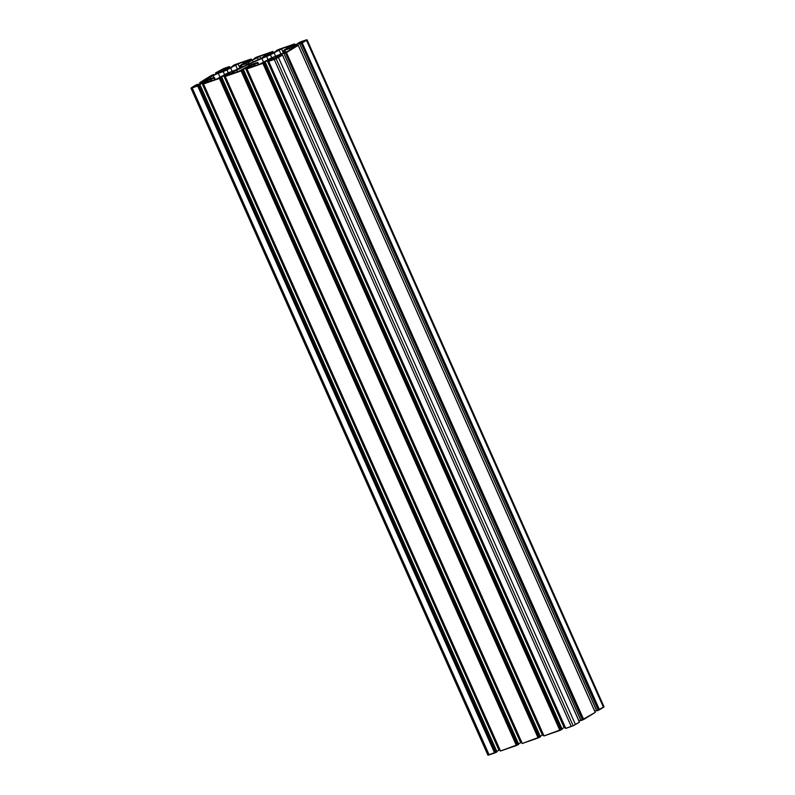 <?xml version="1.0" encoding="UTF-8"?>
<svg xmlns="http://www.w3.org/2000/svg" width="795" height="795" viewBox="0 0 795 795"><rect width="100%" height="100%" fill="white"/><g stroke="black" fill="none" stroke-linecap="round" stroke-linejoin="round"><path stroke-width="1.19" d="M290.841 46.985L287.224 48.823L290.841 46.985M253.317 64.216L249.7 66.065L253.317 64.216M247.364 62.07L243.747 63.908L247.364 62.07M209.85 79.301L206.223 81.14L209.85 79.301M225.631 69.612L222.014 71.451L225.631 69.612M231.583 71.759L227.956 73.597L231.583 71.759M269.108 54.527L265.48 56.365L269.108 54.527M275.05 56.684L271.433 58.522L275.05 56.684M280.506 55.61L279.721 56.097L280.506 55.61M279.77 56.097L275.607 57.488L280.059 54.726L275.607 57.488L279.91 56.336M280.466 55.63L280.059 54.726L280.923 55.431L280.496 54.497L284.034 52.877L280.059 54.726L280.466 55.63M578.959 720.886L580.718 720.081L578.959 720.886M284.232 53.325L287.104 51.774L284.232 53.325M287.154 51.894L286.597 52.232L287.154 51.894M286.597 52.232L285.663 52.659L286.597 52.232M283.994 53.504L580.936 720.578L283.984 53.474L581.026 720.558L582.487 720.051L285.494 52.987L284.024 53.494L285.494 52.987L582.487 720.051L285.932 52.758L583.212 719.694L286.061 52.689L583.431 719.614L286.429 52.55L583.709 719.485L286.429 52.55L583.709 719.485L595.236 712.409L298.234 45.345L286.717 52.42L298.234 45.345L595.216 712.38M298.046 45.275L296.297 45.911L298.046 45.275M296.297 45.911L295.511 46.398L296.297 45.911M295.561 46.398L291.517 47.69L295.849 45.027L296.257 45.941L296.287 44.798L296.704 45.742L296.287 44.798L299.814 43.178L291.407 47.76L295.7 46.637M594.74 711.197L596.508 710.382L594.74 711.197M300.023 43.626L302.895 42.075L300.023 43.626M302.945 42.195L302.388 42.532L302.945 42.195M302.388 42.532L300.798 43.188L302.388 42.532M300.52 43.318L299.765 43.785L300.52 43.318M299.785 43.804L596.727 710.879L299.765 43.785L596.806 710.859L598.277 710.352L301.275 43.288L299.814 43.795L301.275 43.288L598.277 710.352L301.275 43.288L598.556 710.223L302.001 42.93L598.715 710.124L301.852 42.99L598.993 709.995L302.001 42.93L599.5 709.796L302.219 42.86L599.5 709.796L603.485 707.341L306.482 40.277L302.498 42.731L306.482 40.277L603.485 707.341L604.051 706.854L307.059 39.78L305.817 40.038L307.059 39.78M300.331 41.946L305.817 40.038L300.331 41.946M300.043 42.075L299.109 42.503L300.043 42.075M298.085 43.169L301.981 41.588L298.085 43.169L298.304 43.655L298.006 43.188L299.109 42.503L298.006 43.178L298.274 43.665M299.546 43.079L289.559 46.975L299.546 43.079M289.559 46.975L288.734 46.835L289.559 46.975M288.853 46.716L290.722 45.573L288.853 46.716M291.109 46.438L290.722 45.573L291.656 45.136L292.083 46.1L291.656 45.136L292.55 44.828L290.722 45.573L291.109 46.438M292.242 45.196L292.57 45.931M292.272 45.186L292.6 45.921L292.272 45.186L293.305 44.828L292.272 45.186M293.633 45.563L293.305 44.828L293.633 45.563M293.584 44.699L293.921 45.464L293.584 44.699L294.657 44.043L293.584 44.699M295.104 45.057L294.657 44.043L295.104 45.057M278.588 49.479L294.458 43.973L278.588 49.479M278.31 49.608L277.375 50.045L278.31 49.608M277.375 50.045L276.272 50.721L277.375 50.045M276.561 51.198L276.352 50.711L277.664 50.224L276.352 50.711L276.561 51.198M277.833 50.612L279.075 49.509L274.285 52.241L267.826 54.517L274.285 52.241L278.836 49.598L277.833 50.612M267.826 54.517L266.991 54.378L267.826 54.517M267.11 54.259L268.978 53.116L267.11 54.259M269.366 53.98L268.978 53.116L269.922 52.679L270.35 53.643L269.922 52.679L270.817 52.371L268.978 53.116L269.366 53.98M270.509 52.738L270.866 53.464M271.89 53.106L271.572 52.371L270.538 52.728L271.572 52.371L271.89 53.106M271.85 52.241L272.188 53.007L271.85 52.241L272.914 51.586L271.85 52.241M273.361 52.589L272.914 51.586L273.361 52.589M272.725 51.516L256.855 57.021L272.725 51.516M256.576 57.151L255.632 57.588L256.576 57.151M255.632 57.588L254.539 58.264L255.632 57.588M254.619 58.254L255.93 57.767L254.619 58.254L254.827 58.741L254.619 58.254M256.099 58.154L257.341 57.041L252.552 59.784L246.082 62.06L252.552 59.784L257.341 57.041L256.099 58.154M246.082 62.06L245.258 61.921L246.082 62.06M245.377 61.801L247.245 60.649L245.377 61.801M247.633 61.523L247.245 60.649L248.179 60.221L248.606 61.185L248.179 60.221L249.083 59.913L247.245 60.649L247.633 61.523M248.795 60.271L251.22 59.098L251.627 60.132L251.18 59.128L250.117 59.784L250.455 60.539L250.117 59.784L250.157 60.649L249.829 59.913L248.795 60.271L249.093 61.016M250.982 59.059L235.121 64.564L250.982 59.059M234.833 64.693L233.899 65.13L234.833 64.693M232.836 65.776L233.899 65.13L233.064 66.293L232.796 65.806L234.197 65.309L232.875 65.796L233.094 66.283M234.366 65.697L235.608 64.584L230.808 67.327L224.349 69.602L230.808 67.327L235.37 64.673L234.366 65.697M224.349 69.602L223.524 69.463L224.349 69.602M223.643 69.344L225.512 68.191L223.643 69.344M225.899 69.066L225.512 68.191L226.446 67.764L226.873 68.728L226.446 67.764L227.34 67.456L225.512 68.191L225.899 69.066M227.032 67.823L227.39 68.549M228.423 68.191L228.095 67.456L227.062 67.813L228.095 67.456L228.423 68.191M228.374 67.327L228.712 68.082L228.374 67.327L229.447 66.671L228.374 67.327M229.894 67.674L229.447 66.671L229.894 67.674M229.248 66.601L223.763 68.509L229.248 66.601M216.121 74.074L215.554 72.892L223.763 68.509L215.554 72.892L216.091 74.094M215.524 72.921L216.19 74.044M215.743 72.961L217.214 72.454L217.631 73.379L217.492 72.325L215.743 72.961M217.9 73.239L217.492 72.325L218.247 71.868L218.655 72.772L218.277 71.838L217.492 72.325L217.9 73.239M218.198 71.848L218.993 71.192L219.47 72.275L218.993 71.192L222.401 70.447L217.939 73.21L222.391 70.437L218.198 71.848M217.939 73.21L213.974 75.058L217.939 73.21M213.974 75.058L210.904 76.161L213.974 75.058M210.755 76.101L211.4 75.704L210.755 76.101M211.51 75.942L212.335 75.277L211.51 75.942M214.233 74.939L213.269 74.919L214.233 74.939M213.974 74.442L212.513 74.949L213.974 74.442M212.076 75.177L211.569 75.386L212.076 75.177M211.291 75.515L199.764 82.591L211.291 75.515M199.784 82.62L200.3 83.783M199.813 82.601L200.33 83.773L199.813 82.601M199.962 82.66L201.711 82.024L202.119 82.928L201.711 82.024L199.873 82.68L200.4 83.733M201.423 82.153L201.841 83.078L201.423 82.153M202.457 81.557L201.711 82.024L202.457 81.557L202.864 82.471L202.496 81.527L202.904 82.441M202.417 81.547L203.202 80.881L203.689 81.965L203.202 80.881L206.481 80.245L198.184 84.757L206.591 80.166L202.417 81.547M198.184 84.757L195.113 85.85L198.184 84.757M194.964 85.8L195.61 85.403L194.964 85.8M195.719 85.641L197.2 84.747L195.719 85.641M197.488 84.618L198.233 84.151L197.488 84.618M198.194 84.141L196.723 84.648L198.194 84.141M196.286 84.876L195.789 85.075L196.286 84.876M195.5 85.204L191.516 87.659L195.5 85.204M192.191 87.897L190.949 88.146L192.191 87.897L489.183 754.962L192.191 87.897L197.677 85.989L192.191 87.897M190.949 88.146L487.941 755.22L494.669 753.054L197.677 85.989L494.669 753.054L198.114 85.771L495.394 752.706L198.323 85.661L495.394 752.706L198.392 85.641L495.891 752.497L198.611 85.562L199.962 84.777L496.954 751.841L495.891 752.497L198.899 85.433L199.962 84.777L496.994 751.812L488.021 755.071M199.913 84.767L198.601 85.254L199.913 84.767M198.601 85.254L201.98 83.237L498.982 750.301L496.776 751.315L498.982 750.301L201.98 83.237L202.487 83.028L499.479 750.092L498.982 750.301L499.479 750.092L202.487 83.028L209.274 81.1L202.248 83.117L198.601 85.254M209.284 81.12L207.286 82.362L209.264 81.14M207.286 82.362L205.448 83.107L207.286 82.362M205.726 82.75L204.703 83.107L205.726 82.75M204.414 83.237L203.351 83.882L204.414 83.237M203.391 83.902L500.343 750.987M203.51 83.972L500.462 751.037L203.5 83.942L500.542 751.027L516.412 745.521L219.41 78.447L203.54 83.952L219.41 78.447L516.412 745.521L219.41 78.447L516.69 745.392L219.688 78.317L220.136 78.099L516.849 745.293L219.847 78.228L220.354 78.019L517.128 745.163L220.136 78.099L517.625 744.955L220.354 78.019L221.696 77.234L518.698 744.299L517.625 744.955L220.632 77.89L221.696 77.234L518.648 744.289M221.656 77.224L220.334 77.711L221.656 77.224M220.334 77.711L223.723 75.694L520.715 742.759L518.509 743.772L520.715 742.759L223.723 75.694L224.22 75.485L521.212 742.55L520.715 742.759L521.212 742.55L224.22 75.485L231.007 73.557L223.981 75.575L220.334 77.711M231.017 73.577L229.02 74.819L231.017 73.567M229.02 74.819L227.191 75.565L229.02 74.819M227.469 75.207L226.436 75.565L227.469 75.207M226.158 75.694L225.084 76.35L226.158 75.694M225.094 76.37L522.077 743.444L225.045 76.38M225.243 76.429L522.196 743.494L225.233 76.4L522.275 743.484L538.145 737.979L241.143 70.914L225.283 76.419L241.143 70.914L538.145 737.979L241.143 70.914L241.591 70.685L538.424 737.849L241.72 70.616L538.861 737.621L241.869 70.556L539.368 737.412L242.087 70.477L243.429 69.692L540.431 736.756L539.368 737.412L242.366 70.348L243.429 69.692L540.421 736.736M243.389 69.682L242.077 70.169L243.389 69.682M242.077 70.169L245.456 68.151L542.448 735.216L540.242 736.23L542.448 735.216L245.456 68.151L245.953 67.943L542.955 735.007L542.448 735.216L542.955 735.007L245.953 67.943L252.75 66.015L245.715 68.032L242.077 70.169M252.75 66.015L250.753 67.277L252.75 66.025M250.753 67.277L248.924 68.022L250.753 67.277M249.203 67.664L248.169 68.022L249.203 67.664M247.891 68.151L246.828 68.807L247.891 68.151M246.867 68.817L543.81 735.902L246.788 68.827M246.987 68.887L543.929 735.961L246.977 68.857L544.019 735.941L559.879 730.436L262.887 63.371L246.937 68.897L262.887 63.371L559.879 730.436L262.887 63.371L560.167 730.307L263.165 63.242L560.604 730.078L263.324 63.143L263.821 62.934L560.604 730.078L263.602 63.014L561.101 729.87L263.821 62.934L265.172 62.159L562.164 729.224L561.101 729.87L264.099 62.805L265.172 62.159L562.125 729.204M265.123 62.139L263.811 62.626L265.123 62.139M263.811 62.626L267.19 60.609L564.192 727.673L561.986 728.687L564.192 727.673L267.19 60.609L267.696 60.4L564.688 727.465L564.192 727.673L564.688 727.465L267.696 60.4L274.484 58.472L267.458 60.49L263.811 62.626M274.484 58.472L272.496 59.744L274.494 58.482M272.496 59.744L270.658 60.48L272.496 59.744M269.903 60.48L270.936 60.122L269.903 60.48M268.561 61.265L269.624 60.609L268.561 61.265L565.603 728.349L268.521 61.294L565.553 728.329M268.72 61.344L565.662 728.419L268.71 61.314L565.752 728.399L571.237 726.491L274.245 59.426L268.75 61.334L274.245 59.426L571.237 726.491L575.461 724.553L278.459 57.488L274.245 59.426L282.454 55.044L579.446 722.108L575.461 724.553L278.459 57.488L282.454 55.044L579.406 722.089M282.255 54.974L280.784 55.481L282.255 54.974M304.336 41.31L301.116 42.532L304.336 41.31M300.967 42.483L305.717 40.386L300.967 42.483M219.599 70.815L224.438 68.479L219.599 70.815M224.488 68.599L222.928 69.553L224.488 68.599M222.928 69.553L219.43 70.835L222.928 69.553M194.606 86.188L194.855 86.744L194.606 86.188L196.892 85.403L192.708 87.5L194.606 86.188M196.941 85.512L192.281 87.539L196.941 85.512M249.69 63.55L261.505 58.114L267.448 53.663L261.505 58.114L249.69 63.55L247.811 62.865L252.283 60.122L253.108 61.97L252.283 60.122L257.481 57.737L258.305 59.585L257.481 57.737L259.766 56.336L260.72 58.482L259.766 56.336L267.448 53.663L259.766 56.336L252.283 60.122L247.811 62.865L249.69 63.55M248.954 65.826L248.318 64.385L236.493 69.821L237.417 71.888L236.493 69.821L230.56 74.263L238.242 71.6L230.56 74.263L232.846 72.862L233.084 73.388L232.021 72.564L248.318 64.385L250.186 65.071L238.242 71.6L250.186 65.071L248.318 64.385L248.954 65.826M276.233 58.452L276.014 57.946L278.568 57.101L277.375 57.866L273.559 59.456L277.375 57.866L278.558 57.091L276.014 57.946L276.233 58.452M273.41 59.396L275.07 58.383L273.41 59.396M275.279 58.85L276.014 57.946L275.279 58.85M220.016 77.175L218.287 73.289L223.216 71.58L224.697 74.909L223.216 71.58L226.972 69.861L218.287 73.289L220.016 77.175M228.264 72.762L226.972 69.861L230.55 67.664L232.1 71.162L230.55 67.664L235.737 65.279L237.467 69.155L235.737 65.279L238.033 63.868L239.891 68.052L238.033 63.868L245.705 61.205L243.419 62.616L245.705 61.205L238.033 63.868L226.972 69.861L228.264 72.762M243.697 63.242L243.419 62.616L243.697 63.242M244.244 62.914L243.419 62.616L244.244 62.914L240.666 65.111L244.244 62.914M241.263 65.329L240.15 65.548L241.263 65.329L242.028 67.058L241.263 65.329L246.182 63.62L241.263 65.329M246.758 64.892L246.182 63.62L248.06 64.296L236.234 69.721L248.06 64.296L246.182 63.62L246.758 64.892M236.234 69.721L227.559 73.16L236.234 69.721M227.559 73.16L216.498 79.142L208.827 81.805L216.498 79.142L227.559 73.16M211.351 80.931L211.112 80.404L208.827 81.805L211.112 80.404L211.351 80.931M210.287 80.106L211.112 80.404L210.287 80.106L213.865 77.91L210.287 80.106M214.7 79.768L213.865 77.91L214.7 79.768M213.269 77.691L208.35 79.401L213.269 77.691M207.525 79.102L208.35 79.401L204.375 80.196L207.525 79.102M210.745 78.566L209.95 76.767L204.375 80.196L213.1 75.674L213.905 77.493L213.1 75.674L218.287 73.289L209.95 76.767L210.745 78.566M263.493 62.09L261.764 58.214L266.693 56.505L268.173 59.834L266.693 56.505L270.439 54.776L249.948 63.64L261.764 58.214L263.493 62.09M271.731 57.677L270.439 54.776L274.017 52.579L275.577 56.077L274.017 52.579L279.214 50.194L280.943 54.08L279.214 50.194L281.5 48.793L283.358 52.967L281.5 48.793L289.181 46.13L281.5 48.793L270.439 54.776L271.731 57.677M287.174 48.167L286.896 47.531L289.181 46.13L286.896 47.531L287.174 48.167M287.71 47.829L286.896 47.531L287.71 47.829L284.133 50.025L287.71 47.829M284.729 50.244L283.626 50.463L284.729 50.244L285.534 52.043L284.729 50.244L289.658 48.535L284.729 50.244M290.235 49.827L289.658 48.535L290.235 49.827M290.771 49.489L289.658 48.535L290.771 49.489M293.633 47.74L290.483 48.833L293.633 47.74L288.058 51.158L271.035 58.075L288.058 51.158L293.633 47.74M271.035 58.075L259.975 64.067L252.293 66.73L254.589 65.319L252.293 66.73L259.975 64.067L271.035 58.075M254.817 65.846L254.589 65.319L254.817 65.846M253.764 65.021L254.589 65.319L253.764 65.021L257.341 62.825L253.764 65.021M258.166 64.693L257.341 62.825L258.166 64.693M256.745 62.606L251.816 64.316L256.745 62.606M251.816 64.316L249.948 63.64L251.816 64.316M199.883 82.67L200.36 83.753M580.976 720.538L595.187 712.399M596.767 710.849L603.872 706.815M500.492 751.007L518.728 744.269L221.735 77.204M522.196 743.504L540.381 736.746M543.969 735.922L562.164 729.224M265.212 62.119L562.174 729.184M565.702 728.379L573.483 725.577L579.485 722.069L282.483 55.004M572.599 724.553L276.133 58.671M276.064 58.532L275.835 58.015M283.944 53.513L580.936 720.578M298.274 45.315L595.276 712.38M299.725 43.814L596.727 710.879M298.006 43.188L298.224 43.685M292.192 45.206L292.52 45.951M294.687 44.013L295.144 45.037M254.529 58.273L254.758 58.77M232.796 65.816L233.014 66.313M215.515 72.921L216.041 74.114M218.287 71.828L218.695 72.752M217.79 73.299L217.383 72.385M214.064 74.422L214.282 74.919M199.724 82.62L200.261 83.803M498.485 748.89L202.089 83.187M202.01 82.988L201.602 82.074M198.273 84.121L198.492 84.618M200.002 84.747L496.994 751.812M203.311 83.922L500.313 750.987M203.46 83.972L500.462 751.037M225.194 76.429L522.196 743.494M243.469 69.662L540.471 736.726M246.937 68.887L543.929 735.961M268.521 61.294L565.523 728.359M268.67 61.354L565.662 728.419M240.15 65.548L241.034 67.525M214.382 77.473L215.306 79.56M283.626 50.463L284.501 52.44M257.848 62.388L258.782 64.474"/></g></svg>
